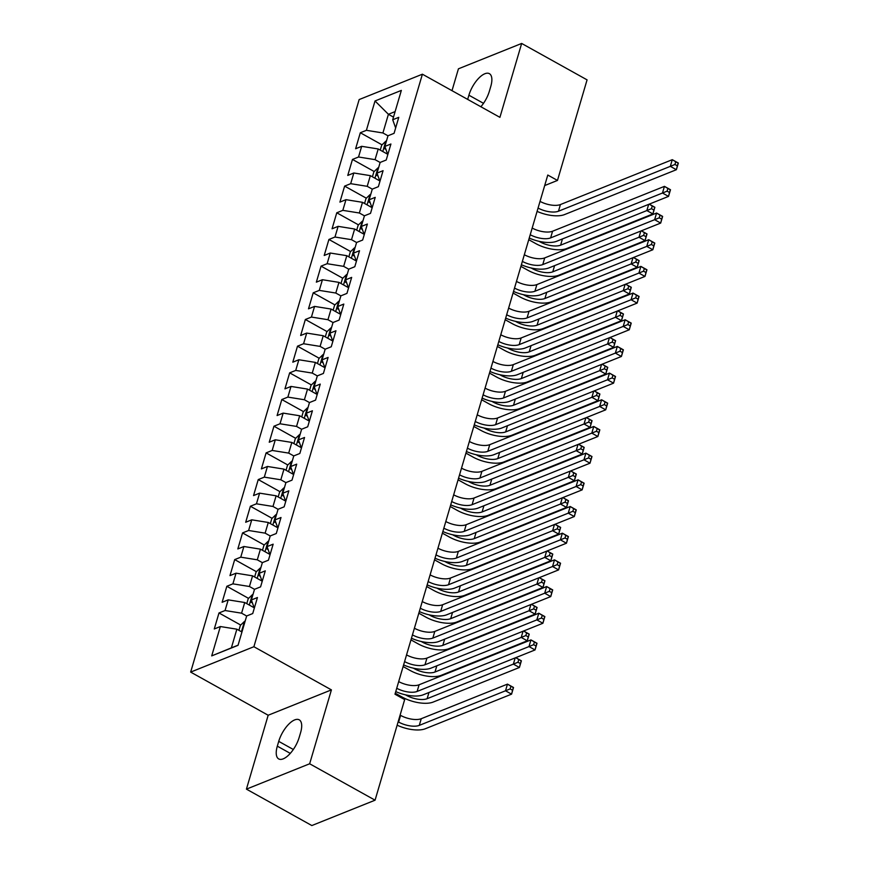 <?xml version="1.0" encoding="UTF-8"?>
<svg xmlns="http://www.w3.org/2000/svg" width="869" height="869" viewBox="0 0 869 869"><rect width="100%" height="100%" fill="white"/><g stroke="black" fill="none" stroke-linecap="round" stroke-linejoin="round"><path stroke-width="1.3" d="M246.427 789.139L309.657 763.775L331.415 689.877L268.173 715.241L246.427 789.139L311.841 825.55L375.071 800.186L404.672 699.599L394.982 694.212L547.785 175.038L557.474 180.437L587.075 79.861L521.661 43.45L458.43 68.814L451.999 90.68M268.173 715.241L190.659 672.095L359.158 99.566L422.399 74.202L253.889 646.721L190.659 672.095M393.483 117.119L388.41 114.295L375.028 100.967L366.392 130.317L360.32 132.751L355.617 148.751L361.678 146.318L358.539 156.996L352.466 159.429L347.763 175.429L353.824 172.996L350.685 183.674L344.624 186.107L339.909 202.108L345.971 199.674L342.831 210.352L336.77 212.786L332.056 228.797L338.128 226.353L334.978 237.031L328.916 239.464L324.202 255.475L330.274 253.031L327.135 263.709L321.063 266.142L316.349 282.153L322.421 279.72L319.281 290.387L313.209 292.82L308.495 308.832L314.567 306.399L311.428 317.066L305.356 319.499L300.652 335.51L306.714 333.077L303.574 343.744L297.502 346.177L292.799 362.188L298.86 359.755L295.721 370.422L289.659 372.855L284.945 388.867L291.006 386.433L287.867 397.1L281.806 399.534L277.092 415.545L283.164 413.112L280.014 423.779L273.952 426.212L269.238 442.223L275.31 439.79L272.171 450.457L266.099 452.89L261.384 468.902L267.456 466.468L264.317 477.135L258.245 479.569L253.542 495.58L259.603 493.147L256.464 503.814L250.391 506.247L245.688 522.258L251.749 519.825L248.61 530.492L242.549 532.925L237.834 548.936L243.896 546.503L240.756 557.17L234.695 559.603L229.981 575.615L236.042 573.182L232.903 583.849L226.842 586.282L222.127 602.293L228.199 599.86L225.049 610.527L218.988 612.96L214.274 628.971L220.346 626.538L236.868 629.189L231.371 647.861L238.073 645.178M375.028 100.967L401.348 90.409L392.712 119.759L395.656 127.939M231.371 647.861L211.71 655.889L238.03 645.33L246.666 615.98L252.727 613.547L257.441 597.535L251.369 599.968L254.519 589.301L260.581 586.868L265.295 570.857L259.223 573.29L262.362 562.623L268.434 560.19L273.148 544.179L267.076 546.612L270.216 535.945L276.288 533.512L281.002 517.5L274.93 519.934L278.069 509.267L284.141 506.833L288.845 490.822L282.783 493.255L285.923 482.588L291.995 480.155L296.698 464.144L290.637 466.577L293.776 455.91L299.838 453.477L304.552 437.465L298.491 439.899L301.63 429.232L307.691 426.798L312.406 410.787L306.333 413.22L309.483 402.553L315.545 400.12L320.259 384.109L314.187 386.542L317.326 375.875L323.398 373.442L328.113 357.431L322.041 359.864L325.18 349.197L331.252 346.764L335.955 330.752L329.894 333.185L333.033 322.518L339.106 320.085L343.809 304.074L337.748 306.507L340.887 295.84L346.948 293.396L351.663 277.396L345.601 279.829L348.741 269.162L354.802 266.718L359.516 250.717L353.444 253.151L356.594 242.473L362.655 240.04L367.37 224.039L361.298 226.472L364.437 215.794L370.509 213.361L375.223 197.361L369.151 199.794L372.29 189.116L378.363 186.683L383.077 170.682L377.005 173.116L380.144 162.438L386.216 160.005L390.92 144.004L384.858 146.437L387.998 135.76L394.07 133.326L398.773 117.326L392.712 119.759M211.71 655.889L220.346 626.538M246.655 616.002L241.582 613.177L244.721 602.51L254.096 607.724M225.049 610.527L241.582 613.177M228.199 599.86L244.721 602.51M254.508 589.323L249.436 586.499L252.575 575.832L261.949 581.046M232.903 583.849L249.436 586.499M236.042 573.182L252.575 575.832M251.369 599.968L254.313 608.159M262.362 562.645L257.289 559.821L260.428 549.154L269.803 554.368M240.756 557.17L257.289 559.821M243.896 546.503L260.428 549.154M259.223 573.29L262.166 581.48M270.216 535.967L265.132 533.142L268.282 522.475L277.645 527.689M248.61 530.492L265.132 533.142M251.749 519.825L268.282 522.475M267.076 546.612L270.02 554.802M278.058 509.288L272.985 506.464L276.125 495.797L285.499 501.011M256.464 503.814L272.985 506.464M259.603 493.147L276.125 495.797M274.93 519.934L277.874 528.124M285.912 482.61L280.839 479.786L283.978 469.119L293.353 474.333M264.317 477.135L280.839 479.786M267.456 466.468L283.978 469.119M282.783 493.255L285.727 501.446M293.765 455.932L288.693 453.107L291.832 442.44L301.206 447.654M272.171 450.457L288.693 453.107M275.31 439.79L291.832 442.44M290.637 466.577L293.57 474.767M301.619 429.253L296.546 426.429L299.686 415.762L309.06 420.976M280.014 423.779L296.546 426.429M283.164 413.112L299.686 415.762M298.491 439.899L301.424 448.089M309.473 402.575L304.4 399.751L307.539 389.084L316.913 394.298M287.867 397.1L304.4 399.751M291.006 386.433L307.539 389.084M306.333 413.22L309.277 421.411M317.326 375.897L312.253 373.073L315.393 362.406L324.767 367.62M295.721 370.422L312.253 373.073M298.86 359.755L315.393 362.406M314.187 386.542L317.131 394.732M325.18 349.219L320.096 346.394L323.246 335.727L332.61 340.941M303.574 343.744L320.096 346.394M306.714 333.077L323.246 335.727M322.041 359.864L324.984 368.054M333.023 322.54L327.95 319.716L331.089 309.049L340.463 314.263M311.428 317.066L327.95 319.716M314.567 306.399L331.089 309.049M329.894 333.185L332.838 341.376M340.876 295.862L335.803 293.038L338.943 282.371L348.317 287.585M319.281 290.387L335.803 293.038M322.421 279.72L338.943 282.371M337.748 306.507L340.691 314.687M348.73 269.184L343.657 266.359L346.796 255.692L356.171 260.906M327.135 263.709L343.657 266.359M330.274 253.031L346.796 255.692M345.601 279.829L348.534 288.008M356.583 242.505L351.51 239.681L354.65 229.014L364.024 234.228M334.978 237.031L351.51 239.681M338.128 226.353L354.65 229.014M353.444 253.151L356.388 261.33M364.437 215.827L359.364 213.003L362.503 202.325L371.878 207.55M342.831 210.352L359.364 213.003M345.971 199.674L362.503 202.325M361.298 226.472L364.241 234.652M372.29 189.149L367.218 186.324L370.357 175.647L379.72 180.871M350.685 183.674L367.218 186.324M353.824 172.996L370.357 175.647M369.151 199.794L372.095 207.973M380.133 162.47L375.06 159.646L378.211 148.968L387.574 154.193M358.539 156.996L375.06 159.646M361.678 146.318L378.211 148.968M377.005 173.116L379.949 181.295M387.987 135.792L382.914 132.968L388.41 114.295L395.113 111.601M366.392 130.317L382.914 132.968M384.858 146.437L387.802 154.617M309.657 763.775L375.071 800.186M422.399 74.202L499.914 117.348L521.661 43.45M331.415 689.877L253.889 646.721M544.678 185.564L557.474 180.437M241.94 632.013L236.868 629.189M480.872 106.757A19.629 8.397 -60.9 0 0 489.366 91.234L490.779 86.433A19.629 8.397 -60.9 0 0 489.388 73.669A19.629 8.397 -60.9 0 0 468.902 95.199L467.663 99.403M277.32 746.167A19.629 8.397 -60.9 0 0 278.71 758.93A19.629 8.397 -60.9 0 0 299.186 737.39L300.609 732.589A19.629 8.397 -60.9 0 0 299.208 719.825A19.629 8.397 -60.9 0 0 278.732 741.366L277.32 746.167L290.289 753.38M360.32 132.751L382.034 144.841M352.466 159.429L374.191 171.519M344.624 186.107L366.338 198.197M336.77 212.786L358.484 224.875M328.916 239.464L350.631 251.554M321.063 266.142L342.777 278.232M313.209 292.82L334.923 304.91M305.356 319.499L327.07 331.589M297.502 346.177L319.227 358.267M289.659 372.855L311.374 384.945M281.806 399.534L303.52 411.624M273.952 426.212L295.666 438.302M266.099 452.89L287.813 464.98M258.245 479.569L279.959 491.658M250.391 506.247L272.116 518.337M242.549 532.925L264.263 545.015M234.695 559.603L256.409 571.693M226.842 586.282L248.556 598.372M218.988 612.96L240.702 625.05M540.029 201.38A15.338 6.463 -163.6 0 0 560.429 204.552L672.291 159.679L678.341 163.046L676.375 169.716L564.524 214.589A23.007 9.7 16.4 0 1 537.085 211.384M538.063 208.049A15.338 6.463 -163.6 0 0 558.463 211.221L670.325 166.348L672.291 159.679L675.734 161.797L674.952 164.469L677.375 165.816L678.157 163.144L675.734 161.797M677.375 165.816L676.375 169.716L670.325 166.348L674.952 164.469M380.253 150.12L381.719 145.145L385.923 141.104A8.125 3.422 16.4 0 1 386.477 140.93M649.23 204.139L654.868 207.267L652.901 213.937L566.686 248.534A23.007 9.7 16.4 0 1 535.695 243.559L528.754 239.692M384.88 146.492L384.141 148.327L385.076 149.023A8.125 3.422 16.4 0 1 385.749 148.979M538.997 241.3L539.964 241.843A15.338 6.463 -163.6 0 0 560.624 245.156L646.84 210.57L648.676 204.367M654.683 207.365L652.261 206.018L651.468 208.69L653.89 210.037L654.868 207.267M653.89 210.037L652.901 213.937L646.84 210.57L651.468 208.69M652.261 206.018L649.208 204.15M532.176 228.058A15.338 6.463 -163.6 0 0 552.575 231.23L664.437 186.357L670.488 189.724L668.533 196.394L556.671 241.267A23.007 9.7 16.4 0 1 529.232 238.063M530.209 234.728A15.338 6.463 -163.6 0 0 550.62 237.9L662.471 193.027L664.437 186.357L667.881 188.475L667.099 191.147L669.521 192.494L670.303 189.822L667.881 188.475M669.521 192.494L668.533 196.394L662.471 193.027L667.099 191.147M524.322 254.736A15.338 6.463 -163.6 0 0 544.722 257.908L656.584 213.035L662.634 216.403L660.679 223.072L548.817 267.945A23.007 9.7 16.4 0 1 521.378 264.741M522.367 261.406A15.338 6.463 -163.6 0 0 542.767 264.578L654.618 219.705L656.584 213.035L660.027 215.154L659.245 217.826L661.667 219.173L662.45 216.5L660.027 215.154M661.667 219.173L660.679 223.072L654.618 219.705L659.245 217.826M372.41 176.798L373.866 171.823L378.069 167.782A8.125 3.422 16.4 0 1 378.623 167.608M644.407 232.696L643.625 235.369L646.047 236.716L646.829 234.043L641.355 230.828L647.014 233.946L645.048 240.615L558.832 275.212A23.007 9.7 16.4 0 1 527.841 270.237L520.9 266.37M377.027 173.17L376.288 175.006L377.222 175.701A8.125 3.422 16.4 0 1 377.896 175.657M531.144 267.978L532.11 268.521A15.338 6.463 -163.6 0 0 552.771 271.834L638.997 237.248L640.822 231.045M646.047 236.716L645.048 240.615L638.997 237.248L643.625 235.369M364.556 203.476L366.012 198.501L370.216 194.46A8.125 3.422 16.4 0 1 370.77 194.287M633.534 257.496L639.16 260.624L637.194 267.294L550.979 301.891A23.007 9.7 16.4 0 1 519.988 296.916L513.047 293.049M369.173 199.848L368.445 201.684L369.368 202.379A8.125 3.422 16.4 0 1 370.042 202.336M523.29 294.656L524.268 295.199A15.338 6.463 -163.6 0 0 544.917 298.512L631.144 263.926L632.969 257.724M638.976 260.733L636.553 259.375L635.771 262.047L638.194 263.394L639.16 260.624M638.194 263.394L637.194 267.294L631.144 263.926L635.771 262.047M636.553 259.375L633.501 257.506M516.468 281.415A15.338 6.463 -163.6 0 0 536.879 284.587L648.73 239.714L654.791 243.081L652.825 249.751L540.963 294.624A23.007 9.7 16.4 0 1 513.525 291.419M514.513 288.084A15.338 6.463 -163.6 0 0 534.913 291.256L646.764 246.383L648.73 239.714L652.184 241.832L651.392 244.504L653.814 245.851L654.607 243.179L652.184 241.832M653.814 245.851L652.825 249.751L646.764 246.383L651.392 244.504M508.626 308.093A15.338 6.463 -163.6 0 0 529.025 311.265L640.877 266.392L646.938 269.759L644.972 276.429L533.121 321.302A23.007 9.7 16.4 0 1 505.671 318.097M506.66 314.763A15.338 6.463 -163.6 0 0 527.059 317.935L638.911 273.062L640.877 266.392L644.331 268.51L643.538 271.182L645.96 272.529L646.753 269.857L644.331 268.51M645.96 272.529L644.972 276.429L638.911 273.062L643.538 271.182M356.703 230.155L358.169 225.18L362.373 221.139A8.125 3.422 16.4 0 1 362.916 220.965M628.7 286.053L627.918 288.725L630.34 290.072L631.122 287.411L625.658 284.185L631.307 287.302L629.341 293.983L543.125 328.569A23.007 9.7 16.4 0 1 512.134 323.594L505.193 319.727M361.319 226.527L360.592 228.362L361.515 229.058A8.125 3.422 16.4 0 1 362.199 229.014M515.436 321.334L516.414 321.878A15.338 6.463 -163.6 0 0 537.064 325.191L623.29 290.604L625.115 284.402M630.34 290.072L629.341 293.983L623.29 290.604L627.918 288.725M348.849 256.833L350.316 251.858L354.519 247.817A8.125 3.422 16.4 0 1 355.073 247.643M617.826 310.852L623.453 313.991L621.498 320.661L535.271 355.247A23.007 9.7 16.4 0 1 504.281 350.272L497.34 346.405M353.466 253.205L352.738 255.052L353.661 255.736A8.125 3.422 16.4 0 1 354.346 255.692M507.583 348.024L508.561 348.556A15.338 6.463 -163.6 0 0 529.221 351.869L615.437 317.283L617.262 311.08M623.269 314.089L620.846 312.731L620.064 315.404L622.486 316.75L623.453 313.991M622.486 316.75L621.498 320.661L615.437 317.283L620.064 315.404M620.846 312.731L617.805 310.863M500.772 334.771A15.338 6.463 -163.6 0 0 521.172 337.943L633.023 293.07L639.084 296.438L637.118 303.107L525.267 347.98A23.007 9.7 16.4 0 1 497.828 344.776M498.806 341.441A15.338 6.463 -163.6 0 0 519.206 344.613L631.068 299.74L633.023 293.07L636.477 295.188L635.695 297.861L638.118 299.208L638.9 296.535L636.477 295.188M638.118 299.208L637.118 303.107L631.068 299.74L635.695 297.861M340.996 283.511L342.462 278.536L346.666 274.495A8.125 3.422 16.4 0 1 347.22 274.322M609.973 337.53L615.6 340.67L613.644 347.339L527.418 381.925A23.007 9.7 16.4 0 1 496.438 376.95L489.497 373.094M345.623 279.894L344.884 281.73L345.808 282.414A8.125 3.422 16.4 0 1 346.492 282.371M499.729 374.702L500.707 375.234A15.338 6.463 -163.6 0 0 521.367 378.558L607.583 343.961L609.408 337.759M615.415 340.767L612.993 339.41L612.211 342.082L614.633 343.429L615.6 340.67M614.633 343.429L613.644 347.339L607.583 343.961L612.211 342.082M612.993 339.41L609.951 337.541M492.919 361.45A15.338 6.463 -163.6 0 0 513.318 364.622L625.169 319.749L631.231 323.116L629.265 329.786L517.413 374.669A23.007 9.7 16.4 0 1 489.975 371.454M490.952 368.119A15.338 6.463 -163.6 0 0 511.352 371.291L623.214 326.418L625.169 319.749L628.624 321.867L627.842 324.539L630.264 325.886L631.046 323.225L628.624 321.867M630.264 325.886L629.265 329.786L623.214 326.418L627.842 324.539M333.142 310.19L334.608 305.215L338.812 301.174A8.125 3.422 16.4 0 1 339.366 301M605.15 366.099L604.357 368.76L606.779 370.107L607.572 367.446L602.098 364.22L607.757 367.348L605.791 374.018L519.564 408.604A23.007 9.7 16.4 0 1 488.584 403.629L481.643 399.773M337.769 306.572L337.031 308.408L337.954 309.103A8.125 3.422 16.4 0 1 338.638 309.049M491.887 401.38L492.853 401.912A15.338 6.463 -163.6 0 0 513.514 405.236L599.729 370.639L601.554 364.437M606.779 370.107L605.791 374.018L599.729 370.639L604.357 368.76M485.065 388.128A15.338 6.463 -163.6 0 0 505.465 391.3L617.327 346.427L623.377 349.805L621.411 356.475L509.56 401.348A23.007 9.7 16.4 0 1 482.121 398.143M483.099 394.798A15.338 6.463 -163.6 0 0 503.499 397.969L615.361 353.096L617.327 346.427L620.77 348.545L619.988 351.217L622.41 352.564L623.192 349.903L620.77 348.545M622.41 352.564L621.411 356.475L615.361 353.096L619.988 351.217M325.288 336.868L326.755 331.893L330.959 327.852A8.125 3.422 16.4 0 1 331.513 327.678M594.266 390.887L599.903 394.026L597.937 400.696L511.722 435.282A23.007 9.7 16.4 0 1 480.731 430.307L473.79 426.451M329.916 333.251L329.177 335.086L330.111 335.782A8.125 3.422 16.4 0 1 330.785 335.727M484.033 428.059L485 428.591A15.338 6.463 -163.6 0 0 505.66 431.915L591.876 397.318L593.712 391.115M599.719 394.124L597.296 392.777L596.503 395.438L598.926 396.785L599.903 394.026M598.926 396.785L597.937 400.696L591.876 397.318L596.503 395.438M597.296 392.777L594.244 390.898M477.211 414.806A15.338 6.463 -163.6 0 0 497.611 417.978L609.473 373.105L615.524 376.483L613.568 383.153L501.706 428.026A23.007 9.7 16.4 0 1 474.268 424.822M475.256 421.476A15.338 6.463 -163.6 0 0 495.656 424.648L607.507 379.775L609.473 373.105L612.917 375.223L612.134 377.896L614.557 379.242L615.339 376.581L612.917 375.223M614.557 379.242L613.568 383.153L607.507 379.775L612.134 377.896M317.446 363.546L318.901 358.571L323.105 354.53A8.125 3.422 16.4 0 1 323.659 354.367M589.443 419.455L588.661 422.117L591.083 423.464L591.865 420.802L586.39 417.576L592.05 420.705L590.084 427.374L503.868 461.96A23.007 9.7 16.4 0 1 472.877 456.985L465.936 453.129M322.062 359.929L321.324 361.765L322.258 362.46A8.125 3.422 16.4 0 1 322.931 362.406M476.179 454.737L477.146 455.28A15.338 6.463 -163.6 0 0 497.807 458.593L584.033 423.996L585.858 417.793M591.083 423.464L590.084 427.374L584.033 423.996L588.661 422.117M469.358 441.485A15.338 6.463 -163.6 0 0 489.758 444.656L601.62 399.783L607.67 403.162L605.715 409.831L493.853 454.704A23.007 9.7 16.4 0 1 466.414 451.5M467.403 448.154A15.338 6.463 -163.6 0 0 487.802 451.326L599.653 406.453L601.62 399.783L605.063 401.912L604.281 404.574L606.703 405.921L607.485 403.259L605.063 401.912M606.703 405.921L605.715 409.831L599.653 406.453L604.281 404.574M309.592 390.224L311.048 385.249L315.262 381.209A8.125 3.422 16.4 0 1 315.805 381.046M578.569 444.244L584.196 447.383L582.23 454.052L496.014 488.639A23.007 9.7 16.4 0 1 465.024 483.664L458.082 479.807M314.209 386.607L313.481 388.443L314.404 389.138A8.125 3.422 16.4 0 1 315.078 389.084M468.326 481.415L469.303 481.958A15.338 6.463 -163.6 0 0 489.953 485.271L576.18 450.674L578.004 444.472M584.011 447.481L581.589 446.134L580.807 448.795L583.229 450.142L584.196 447.383M583.229 450.142L582.23 454.052L576.18 450.674L580.807 448.795M581.589 446.134L578.537 444.255M461.515 468.163A15.338 6.463 -163.6 0 0 481.915 471.335L593.766 426.462L599.827 429.84L597.861 436.51L485.999 481.383A23.007 9.7 16.4 0 1 458.56 478.178M459.549 474.832A15.338 6.463 -163.6 0 0 479.949 478.004L591.8 433.131L593.766 426.462L597.22 428.591L596.427 431.252L598.85 432.599L599.643 429.938L597.22 428.591M598.85 432.599L597.861 436.51L591.8 433.131L596.427 431.252M301.739 416.903L303.205 411.928L307.409 407.887A8.125 3.422 16.4 0 1 307.952 407.724M573.736 472.812L572.953 475.473L575.376 476.82L576.158 474.159L570.694 470.933L576.343 474.061L574.376 480.731L488.161 515.317A23.007 9.7 16.4 0 1 457.17 510.342L450.229 506.486M306.355 413.286L305.627 415.121L306.551 415.816A8.125 3.422 16.4 0 1 307.235 415.762M460.472 508.093L461.45 508.637A15.338 6.463 -163.6 0 0 482.099 511.95L568.326 477.353L570.151 471.15M575.376 476.82L574.376 480.731L568.326 477.353L572.953 475.473M453.661 494.841A15.338 6.463 -163.6 0 0 474.061 498.013L585.912 453.14L591.974 456.518L590.008 463.188L478.156 508.061A23.007 9.7 16.4 0 1 450.707 504.856M451.695 501.511A15.338 6.463 -163.6 0 0 472.095 504.683L583.946 459.81L585.912 453.14L589.367 455.269L588.574 457.93L590.996 459.277L591.789 456.616L589.367 455.269M590.996 459.277L590.008 463.188L583.946 459.81L588.574 457.93M293.885 443.581L295.351 438.606L299.555 434.565A8.125 3.422 16.4 0 1 300.109 434.402M565.882 499.49L565.1 502.152L567.522 503.499L568.304 500.837L562.84 497.611L568.489 500.74L566.534 507.409L480.307 541.995A23.007 9.7 16.4 0 1 449.327 537.02L442.375 533.164M298.502 439.964L297.774 441.8L298.697 442.495A8.125 3.422 16.4 0 1 299.381 442.44M452.619 534.772L453.596 535.315A15.338 6.463 -163.6 0 0 474.257 538.628L560.472 504.031L562.297 497.828M567.522 503.499L566.534 507.409L560.472 504.031L565.1 502.152M445.808 521.519A15.338 6.463 -163.6 0 0 466.208 524.691L578.059 479.818L584.12 483.197L582.154 489.866L470.303 534.739A23.007 9.7 16.4 0 1 442.864 531.535M443.842 528.189A15.338 6.463 -163.6 0 0 464.242 531.361L576.104 486.488L578.059 479.818L581.513 481.947L580.731 484.609L583.153 485.956L583.935 483.294L581.513 481.947M583.153 485.956L582.154 489.866L576.104 486.488L580.731 484.609M286.031 470.259L287.498 465.284L291.702 461.243A8.125 3.422 16.4 0 1 292.256 461.081M555.009 524.279L560.635 527.418L558.68 534.087L472.454 568.674A23.007 9.7 16.4 0 1 441.474 563.699L434.533 559.842M290.659 466.642L289.92 468.478L290.843 469.173A8.125 3.422 16.4 0 1 291.528 469.119M444.765 561.45L445.743 561.993A15.338 6.463 -163.6 0 0 466.403 565.306L552.619 530.72L554.444 524.507M560.462 527.516L558.028 526.169L557.246 528.83L559.669 530.177L560.635 527.418M559.669 530.177L558.68 534.087L552.619 530.72L557.246 528.83M558.028 526.169L554.987 524.289M437.954 548.198A15.338 6.463 -163.6 0 0 458.354 551.37L570.205 506.497L576.266 509.875L574.3 516.544L462.449 561.417A23.007 9.7 16.4 0 1 435.011 558.213M435.988 554.867A15.338 6.463 -163.6 0 0 456.388 558.039L568.25 513.166L570.205 506.497L573.659 508.626L572.877 511.287L575.3 512.634L576.082 509.973L573.659 508.626M575.3 512.634L574.3 516.544L568.25 513.166L572.877 511.287M278.178 496.938L279.644 491.963L283.848 487.922A8.125 3.422 16.4 0 1 284.402 487.759M550.186 552.847L549.393 555.508L551.815 556.866L552.608 554.194L547.133 550.968L552.793 554.096L550.827 560.766L464.6 595.352A23.007 9.7 16.4 0 1 433.62 590.388L426.679 586.521M282.805 493.32L282.067 495.156L283.001 495.851A8.125 3.422 16.4 0 1 283.674 495.797M436.922 588.128L437.889 588.671A15.338 6.463 -163.6 0 0 458.55 591.985L544.765 557.398L546.601 551.185M551.815 556.866L550.827 560.766L544.765 557.398L549.393 555.508M430.101 574.876A15.338 6.463 -163.6 0 0 450.5 578.048L562.362 533.175L568.413 536.553L566.447 543.223L454.596 588.096A23.007 9.7 16.4 0 1 427.157 584.891M428.135 581.546A15.338 6.463 -163.6 0 0 448.534 584.718L560.396 539.845L562.362 533.175L565.806 535.304L565.024 537.965L567.446 539.312L568.228 536.651L565.806 535.304M567.446 539.312L566.447 543.223L560.396 539.845L565.024 537.965M270.324 523.616L271.791 518.641L275.994 514.6A8.125 3.422 16.4 0 1 276.548 514.437M539.301 577.635L544.939 580.774L542.973 587.444L456.757 622.03A23.007 9.7 16.4 0 1 425.767 617.066L418.825 613.199M274.952 519.999L274.213 521.834L275.147 522.53A8.125 3.422 16.4 0 1 275.821 522.486M429.069 614.807L430.036 615.35A15.338 6.463 -163.6 0 0 450.696 618.663L536.912 584.077L538.747 577.863M544.754 580.872L542.332 579.525L541.539 582.187L543.972 583.544L544.939 580.774M543.972 583.544L542.973 587.444L536.912 584.077L541.539 582.187M542.332 579.525L539.28 577.646M422.247 601.554A15.338 6.463 -163.6 0 0 442.647 604.737L554.509 559.853L560.559 563.231L558.604 569.901L446.742 614.774A23.007 9.7 16.4 0 1 419.303 611.57M420.292 608.224A15.338 6.463 -163.6 0 0 440.692 611.407L552.543 566.523L554.509 559.853L557.952 561.982L557.17 564.644L559.593 565.991L560.375 563.329L557.952 561.982M559.593 565.991L558.604 569.901L552.543 566.523L557.17 564.644M262.481 550.294L263.937 545.319L268.141 541.289A8.125 3.422 16.4 0 1 268.695 541.115M534.478 606.204L533.696 608.865L536.119 610.223L536.901 607.55L531.426 604.324L537.085 607.453L535.119 614.122L448.904 648.708A23.007 9.7 16.4 0 1 417.913 643.744L410.972 639.877M267.098 546.677L266.37 548.513L267.294 549.208A8.125 3.422 16.4 0 1 267.967 549.165M421.215 641.485L422.182 642.028A15.338 6.463 -163.6 0 0 442.842 645.341L529.069 610.755L530.894 604.542M536.119 610.223L535.119 614.122L529.069 610.755L533.696 608.865M414.394 628.233A15.338 6.463 -163.6 0 0 434.793 631.415L546.655 586.542L552.706 589.91L550.75 596.579L438.888 641.452A23.007 9.7 16.4 0 1 411.45 638.248M412.438 634.902A15.338 6.463 -163.6 0 0 432.838 638.085L544.689 593.212L546.655 586.542L550.11 588.661L549.317 591.322L551.739 592.68L552.532 590.008L550.11 588.661M551.739 592.68L550.75 596.579L544.689 593.212L549.317 591.322M254.628 576.973L256.094 571.998L260.298 567.968A8.125 3.422 16.4 0 1 260.841 567.794M523.605 630.992L529.232 634.131L527.266 640.801L441.05 675.387A23.007 9.7 16.4 0 1 410.059 670.423L403.118 666.556M259.244 573.355L258.517 575.191L259.44 575.886A8.125 3.422 16.4 0 1 260.113 575.843M413.362 668.163L414.339 668.706A15.338 6.463 -163.6 0 0 434.989 672.019L521.215 637.433L523.04 631.22M529.047 634.229L526.625 632.882L525.843 635.554L528.265 636.901L529.232 634.131M528.265 636.901L527.266 640.801L521.215 637.433L525.843 635.554M526.625 632.882L523.572 631.003M406.551 654.911A15.338 6.463 -163.6 0 0 426.951 658.094L538.802 613.221L544.863 616.588L542.897 623.258L431.035 668.131A23.007 9.7 16.4 0 1 403.596 664.926M404.585 661.591A15.338 6.463 -163.6 0 0 424.984 664.763L536.836 619.89L538.802 613.221L542.256 615.339L541.463 618L543.885 619.358L544.678 616.686L542.256 615.339M543.885 619.358L542.897 623.258L536.836 619.89L541.463 618M246.774 603.651L248.241 598.676L252.445 594.646A8.125 3.422 16.4 0 1 252.998 594.472M518.771 659.56L517.989 662.232L520.412 663.579L521.194 660.907L515.73 657.681L521.378 660.809L519.412 667.479L433.197 702.065A23.007 9.7 16.4 0 1 402.206 697.101L395.265 693.234M251.391 600.034L250.663 601.869L251.586 602.565A8.125 3.422 16.4 0 1 252.271 602.521M405.508 694.842L406.486 695.385A15.338 6.463 -163.6 0 0 427.135 698.698L513.362 664.112L515.187 657.898M520.412 663.579L519.412 667.479L513.362 664.112L517.989 662.232M398.697 681.6A15.338 6.463 -163.6 0 0 419.097 684.772L530.948 639.899L537.009 643.266L535.043 649.936L423.192 694.809A23.007 9.7 16.4 0 1 395.753 691.605M396.731 688.27A15.338 6.463 -163.6 0 0 417.131 691.442L528.993 646.569L530.948 639.899L534.402 642.017L533.62 644.679L536.043 646.036L536.825 643.364L534.402 642.017M536.043 646.036L535.043 649.936L528.993 646.569L533.62 644.679M238.921 630.329L240.387 625.354L244.591 621.324A8.125 3.422 16.4 0 1 245.145 621.15M243.483 626.788L242.875 628.852M400.109 715.122L400.598 715.393A15.338 6.463 -163.6 0 0 421.248 718.706L507.474 684.12L513.525 687.488L511.569 694.157L425.343 728.743A23.007 9.7 16.4 0 1 397.144 725.191M398.143 721.791L398.632 722.063A15.338 6.463 -163.6 0 0 419.292 725.376L505.508 690.79L507.474 684.12L510.918 686.238L510.136 688.911L512.558 690.258L513.34 687.585L510.918 686.238M512.558 690.258L511.569 694.157L505.508 690.79L510.136 688.911M483.512 103.335L468.902 95.199M293.331 749.491L278.732 741.366M560.429 204.552L558.463 211.221M385.814 141.202L382.784 151.521M562.449 238.953L560.624 245.156M552.575 231.23L550.62 237.9M544.722 257.908L542.767 264.578M377.972 167.88L374.93 178.199M554.596 265.632L552.771 271.834M370.118 194.558L367.076 204.878M546.742 292.31L544.917 298.512M536.879 284.587L534.913 291.256M529.025 311.265L527.059 317.935M362.264 221.237L359.223 231.556M538.899 318.988L537.064 325.191M354.411 247.915L351.369 258.234M531.046 345.666L529.221 351.869M521.172 337.943L519.206 344.613M346.557 274.593L343.527 284.913M523.192 372.345L521.367 378.558M513.318 364.622L511.352 371.291M338.704 301.271L335.673 311.591M515.339 399.023L513.514 405.236M505.465 391.3L503.499 397.969M330.85 327.95L327.819 338.269M507.485 425.701L505.66 431.915M497.611 417.978L495.656 424.648M323.007 354.628L319.966 364.947M499.632 452.38L497.807 458.593M489.758 444.656L487.802 451.326M315.154 381.317L312.112 391.626M491.778 479.058L489.953 485.271M481.915 471.335L479.949 478.004M307.3 407.995L304.259 418.304M483.935 505.736L482.099 511.95M474.061 498.013L472.095 504.683M299.447 434.674L296.416 444.982M476.082 532.415L474.257 538.628M466.208 524.691L464.242 531.361M291.593 461.352L288.562 471.661M468.228 559.093L466.403 565.306M458.354 551.37L456.388 558.039M283.739 488.03L280.709 498.339M460.374 585.771L458.55 591.985M450.5 578.048L448.534 584.718M275.886 514.709L272.855 525.017M452.521 612.449L450.696 618.663M442.647 604.737L440.692 611.407M268.043 541.387L265.002 551.706M444.667 639.128L442.842 645.341M434.793 631.415L432.838 638.085M260.189 568.065L257.148 578.385M436.825 665.806L434.989 672.019M426.951 658.094L424.984 664.763M252.336 594.744L249.294 605.063M428.971 692.495L427.135 698.698M419.097 684.772L417.131 691.442M244.482 621.422L241.452 631.741M400.598 715.393L398.632 722.063M421.248 718.706L419.292 725.376"/></g></svg>
